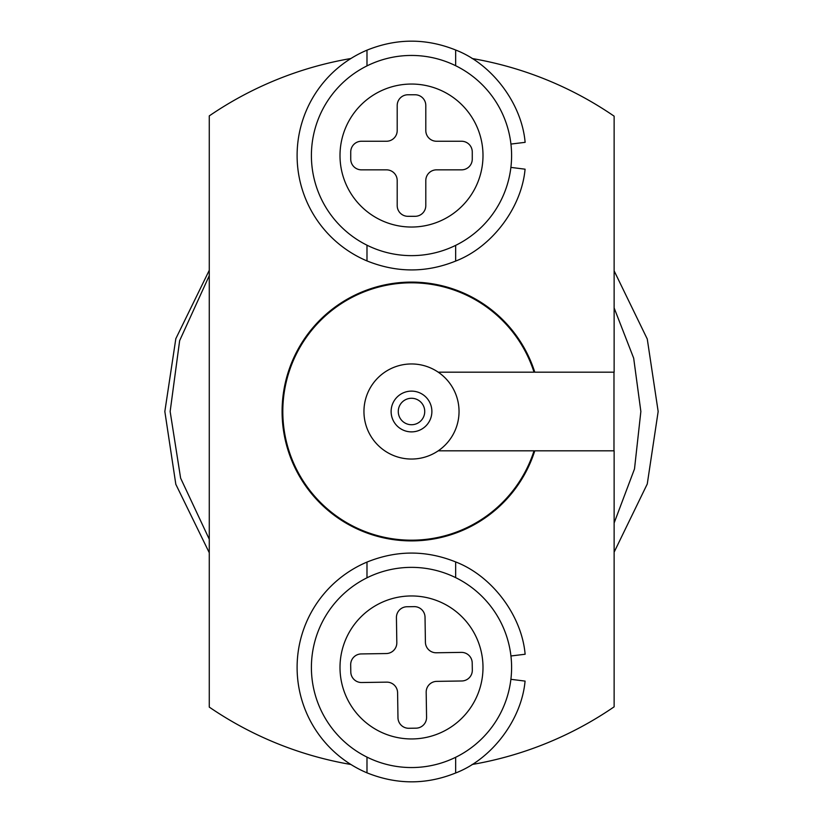 <?xml version="1.0" encoding="UTF-8"?>
<svg xmlns="http://www.w3.org/2000/svg" width="823" height="823" viewBox="0 0 823 823"><rect width="100%" height="100%" fill="white"/><g stroke="black" fill="none" stroke-linecap="round" stroke-linejoin="round"><path stroke-width="1.23" d="M438.227 450.819A47.549 47.549 0 0 1 363.951 411.5A47.549 47.549 0 0 1 438.227 372.181L534.034 372.181A128.697 128.697 0 0 0 335.979 307.298A128.697 128.697 0 0 0 335.979 515.702A128.697 128.697 0 0 0 534.034 450.819L438.227 450.819A47.549 47.549 0 0 0 438.227 372.181M472.073 764.495A358.159 358.159 0 0 0 614.133 706.823L614.133 450.819L534.785 450.819A129.406 129.406 0 0 1 282.094 411.5A129.406 129.406 0 0 1 534.785 372.181L614.133 372.181L614.133 116.177A358.159 358.159 0 0 0 472.073 58.505M614.133 307.936L633.679 358.18L640.86 411.5L634.502 468.935L614.133 522.986M209.268 539.24L180.618 478.142L170.145 411.5L179.64 340.65L209.268 275.664M209.268 270.273L175.824 338.695L164.837 411.5L175.824 338.695L209.268 270.273L175.824 338.695L164.837 411.5L175.824 484.305L209.268 552.727L175.824 484.305L164.837 411.5L175.824 484.305L209.268 552.727M614.133 552.151L647.269 483.975L658.163 411.5L647.269 339.025L614.133 270.849L647.269 339.025L658.163 411.5L647.269 339.025L614.133 270.849L647.269 339.025L658.163 411.5L647.269 483.975L614.133 552.151L647.269 483.975L658.163 411.5M350.927 764.495A358.159 358.159 0 0 1 209.268 707.101L209.268 115.899A358.159 358.159 0 0 1 350.927 58.505M613.979 372.181L613.979 450.819M431.88 411.5A20.38 20.38 0 0 1 411.5 431.88A20.38 20.38 0 0 1 391.12 411.5A20.38 20.38 0 0 1 411.5 391.12A20.38 20.38 0 0 1 431.88 411.5M398.27 411.5A13.23 13.23 0 0 0 411.5 424.73A13.23 13.23 0 0 0 424.73 411.5A13.23 13.23 0 0 0 411.5 398.27A13.23 13.23 0 0 0 398.27 411.5M510.888 679.314L525.074 681.094C521.607 719.734 491.876 759.084 455.664 772.982C426.263 784.833 396.696 784.782 366.986 772.838A114.397 114.397 0 0 1 366.986 562.078C396.573 550.124 426.129 550.083 455.664 561.934C492.01 575.874 521.803 615.47 525.125 654.244L510.939 655.982M510.888 167.398L525.074 169.188C521.607 207.818 491.876 247.167 455.664 261.066C426.263 272.917 396.696 272.876 366.986 260.922A114.397 114.397 0 0 1 366.986 50.162C396.573 38.218 426.129 38.167 455.664 50.018C492.01 63.957 521.803 103.554 525.125 142.338L510.939 144.066M311.413 668.996A100.097 100.097 0 0 1 409.957 567.376A100.097 100.097 0 0 1 511.587 665.91A100.097 100.097 0 0 1 413.043 767.54A100.097 100.097 0 0 1 311.413 668.996A100.097 100.097 0 0 0 413.043 767.54A100.097 100.097 0 0 0 511.587 665.91M397.591 692.699L397.972 717.718A10.72 10.72 0 0 0 408.866 728.273L416.016 728.17A10.72 10.72 0 0 0 426.571 717.275L426.18 692.256A10.72 10.72 0 0 1 436.746 681.372L461.765 680.981A10.72 10.72 0 0 0 472.32 670.097L472.207 662.947A10.72 10.72 0 0 0 461.322 652.382L436.303 652.773A10.72 10.72 0 0 1 425.409 642.218L425.028 617.199A10.72 10.72 0 0 0 414.134 606.633L406.984 606.746A10.72 10.72 0 0 0 396.429 617.631L396.82 642.66A10.72 10.72 0 0 1 386.254 653.544L361.235 653.935A10.72 10.72 0 0 0 350.68 664.819L350.793 671.969A10.72 10.72 0 0 0 361.678 682.524L386.697 682.144A10.72 10.72 0 0 1 397.591 692.699M311.403 155.547A100.097 100.097 0 0 1 411.5 55.45A100.097 100.097 0 0 1 511.597 155.547A100.097 100.097 0 0 1 411.5 255.634A100.097 100.097 0 0 1 311.403 155.547A100.097 100.097 0 0 0 411.5 255.634A100.097 100.097 0 0 0 511.597 155.547M397.2 180.566L397.2 205.596A10.72 10.72 0 0 0 407.93 216.315L415.07 216.315A10.72 10.72 0 0 0 425.8 205.596L425.8 180.566A10.72 10.72 0 0 1 436.519 169.847L461.549 169.847A10.72 10.72 0 0 0 472.268 159.117L472.268 151.967A10.72 10.72 0 0 0 461.549 141.247L436.519 141.247A10.72 10.72 0 0 1 425.8 130.518L425.8 105.498A10.72 10.72 0 0 0 415.07 94.768L407.93 94.768A10.72 10.72 0 0 0 397.2 105.498L397.2 130.518A10.72 10.72 0 0 1 386.481 141.247L361.451 141.247A10.72 10.72 0 0 0 350.732 151.967L350.732 159.117A10.72 10.72 0 0 0 361.451 169.847L386.481 169.847A10.72 10.72 0 0 1 397.2 180.566M366.986 577.808L366.986 562.078M366.986 772.838L366.986 757.109M455.664 757.283L455.664 772.982M455.664 561.934L455.664 577.633M366.986 65.891L366.986 50.162M366.986 260.922L366.986 245.192M455.664 245.367L455.664 261.066M455.664 50.018L455.664 65.717M482.988 666.352A71.498 71.498 0 0 0 410.399 595.965A71.498 71.498 0 0 0 340.012 668.564A71.498 71.498 0 0 0 412.601 738.941A71.498 71.498 0 0 0 482.988 666.352M482.998 155.547A71.498 71.498 0 0 0 411.5 84.049A71.498 71.498 0 0 0 340.002 155.547A71.498 71.498 0 0 0 411.5 227.035A71.498 71.498 0 0 0 482.998 155.547"/></g></svg>
